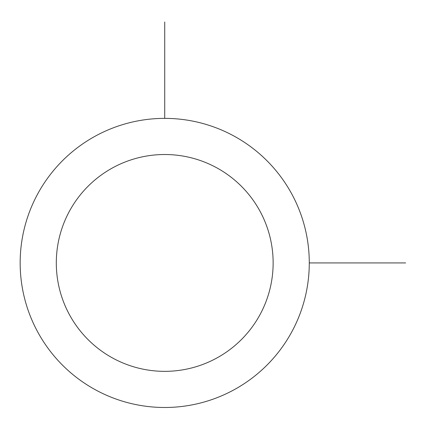 <?xml version="1.0" encoding="UTF-8"?>
<svg xmlns="http://www.w3.org/2000/svg" width="427" height="427" viewBox="0 0 427 427"><rect width="100%" height="100%" fill="white"/><g stroke="black" fill="none" stroke-linecap="round" stroke-linejoin="round"><path stroke-width="0.64" d="M37.859 193.623A144.561 144.561 0 0 1 234.023 136.069A144.561 144.561 0 0 1 291.582 332.238A144.561 144.561 0 0 1 95.413 389.792A144.561 144.561 0 0 1 37.859 193.623M69.574 210.954A108.421 108.421 0 0 1 216.697 167.784A108.421 108.421 0 0 1 259.867 314.907A108.421 108.421 0 0 1 112.739 358.077A108.421 108.421 0 0 1 69.574 210.954M309.276 262.931L405.65 262.931M164.721 118.375L164.721 22.001"/></g></svg>
